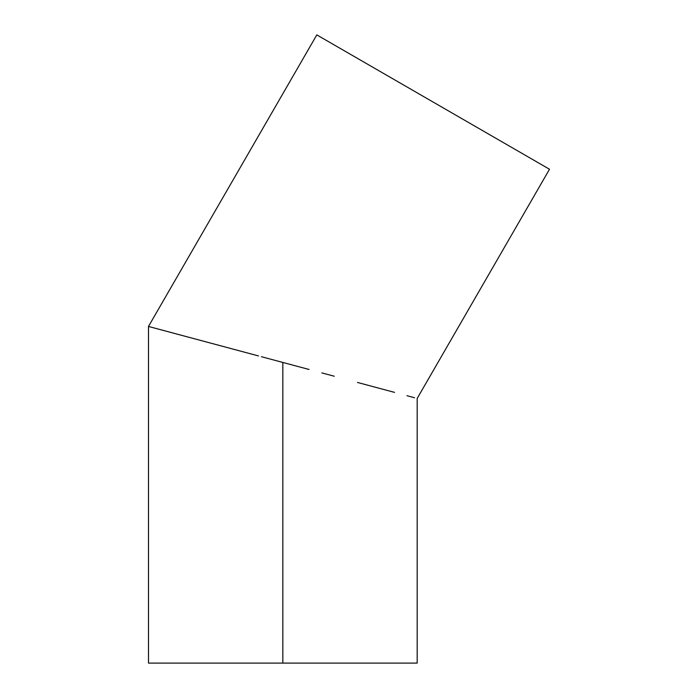 <?xml version="1.0" encoding="UTF-8"?>
<svg xmlns="http://www.w3.org/2000/svg" width="698" height="698" viewBox="0 0 698 698"><rect width="100%" height="100%" fill="white"/><g stroke="black" fill="none" stroke-linecap="round" stroke-linejoin="round"><path stroke-width="1.05" d="M261.41 356.704L265.257 357.734L261.41 356.704M270.37 359.104L272.072 359.557L270.37 359.104M240.801 351.181L242.18 351.556L240.801 351.181M173.959 333.278L175.102 333.583L173.959 333.278M191.505 337.972L189.673 337.483M183.906 335.939L181.358 335.258M221.816 346.095L219.626 345.51M206.442 341.976L205.168 341.636M282.838 362.445L282.838 663.1L417.186 663.1L282.838 663.1L282.838 362.445L296.004 365.979L272.072 359.557M309.048 369.469L296.004 365.979L309.048 369.469M334.246 376.222L321.83 372.898L334.246 376.222M357.472 382.443L377.836 387.905L357.472 382.443M394.545 392.381L377.836 387.905L394.545 392.381M414.603 397.755L406.951 395.705L414.603 397.755M148.491 663.1L282.838 663.1L148.491 663.1L148.491 326.446L151.073 327.144L148.491 326.446L316.813 34.9L549.509 169.248L417.186 398.445L549.509 169.248L316.813 34.9L148.491 326.446L258.513 355.928M265.257 357.734L269.664 358.92M242.18 351.556L246.717 352.769M253.549 354.601L151.073 327.144M231.579 348.712L234.013 349.366M488.007 133.737L486.009 132.585M444.565 108.661L421.758 95.486M359.357 59.461L350.893 54.575M345.274 51.329L342.133 49.514M321.83 37.797L319.056 36.191M359.627 59.618L365.9 63.239M405.547 86.133L423.843 96.69M442.488 107.457L469.562 123.092M460.776 118.014L451.719 112.788M417.186 398.445L417.186 663.1"/></g></svg>
